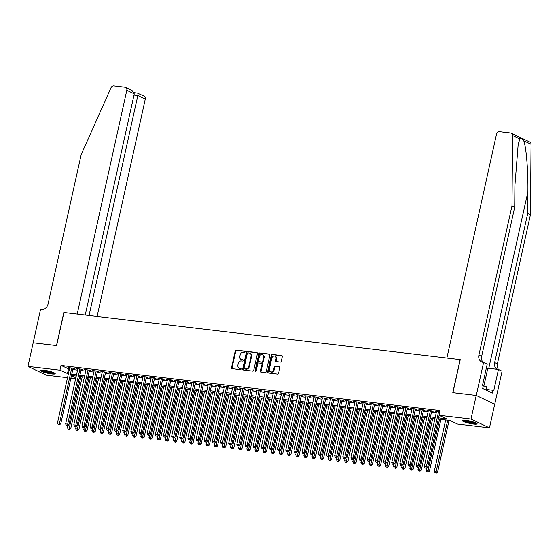<?xml version="1.0" encoding="UTF-8"?>
<svg xmlns="http://www.w3.org/2000/svg" width="559" height="559" viewBox="0 0 559 559"><rect width="100%" height="100%" fill="white"/><g stroke="black" fill="none" stroke-linecap="round" stroke-linejoin="round"><path stroke-width="0.84" d="M245.149 351.87A0.671 0.552 -64.5 0 0 244.73 351.157L236.226 350.144A0.957 0.79 -64.5 0 0 235.22 350.975L231.524 367.654A0.957 0.79 -64.5 0 0 232.118 368.681L240.622 369.688A0.671 0.552 -64.5 0 0 240.908 368.395L239.811 368.262A3.075 2.536 -64.5 0 1 239.147 368.067A3.075 2.536 -64.5 0 1 237.903 364.992L238.211 363.602A3.075 2.536 -64.5 0 1 241.432 360.939L242.529 361.072A0.671 0.552 -64.5 0 0 242.823 359.772L241.719 359.64A3.075 2.536 -64.5 0 1 241.055 359.451A3.075 2.536 -64.5 0 1 239.818 356.369L240.125 354.979A3.075 2.536 -64.5 0 1 243.34 352.324L244.444 352.45A0.671 0.552 -64.5 0 0 245.149 351.87M473.529 424.05A7.63 1.16 12.5 0 1 465.885 422.408A7.63 1.16 12.5 0 1 462.188 420.543A7.63 1.16 12.5 0 1 465.745 420.34A7.63 1.16 12.5 0 1 473.389 421.982A7.63 1.16 12.5 0 1 477.086 423.848A7.63 1.16 12.5 0 1 473.529 424.05M51.673 373.908A7.63 1.16 12.5 0 1 44.028 372.266A7.63 1.16 12.5 0 1 40.332 370.4A7.63 1.16 12.5 0 1 43.888 370.198A7.63 1.16 12.5 0 1 51.533 371.84A7.63 1.16 12.5 0 1 55.229 373.705A7.63 1.16 12.5 0 1 51.673 373.908M280.269 362.085A0.957 0.79 -64.5 0 0 281.275 361.254L282.316 356.572A0.957 0.79 -64.5 0 0 281.715 355.552L272.275 354.427A0.957 0.79 -64.5 0 0 271.269 355.258L267.572 371.945A0.957 0.79 -64.5 0 0 268.166 372.965L277.606 374.083A0.957 0.79 -64.5 0 0 278.613 373.251L279.87 367.598A0.957 0.79 -64.5 0 0 279.276 366.578L275.231 366.096A0.957 0.79 -64.5 0 0 274.224 366.928L273.603 369.737A2.571 2.117 -64.5 0 1 270.36 371.798A2.571 2.117 -64.5 0 1 269.326 369.226L271.758 358.242A2.571 2.117 -64.5 0 1 275.007 356.174A2.571 2.117 -64.5 0 1 276.041 358.752L275.636 360.583A0.957 0.79 -64.5 0 0 276.23 361.603L280.269 362.085M33.142 342.786L56.494 345.56L63.824 312.516L77.191 314.102L126.802 90.334A2.935 2.425 -64.5 0 0 125.621 87.393A2.935 2.425 -64.5 0 0 124.985 87.211L113.854 85.883A2.935 2.425 -64.5 0 0 111.003 87.756L81.16 154.682L48.088 303.858A6.848 5.653 115.5 0 1 40.919 309.791L40.472 309.735L33.177 342.8L56.62 345.574L63.943 312.53L460.127 359.619L452.797 392.663L476.233 395.451L470.999 419.054L489.467 427.852L457.472 424.05L449.988 420.48L438.305 419.096M33.184 342.793L27.95 366.397L59.946 370.198L68.359 373.873M438.577 417.873L446.494 418.817L439.004 415.253L440.052 410.53L60.994 365.474L59.946 370.198M439.004 415.253L470.999 419.054M257.426 353.616A0.957 0.79 -64.5 0 0 256.833 352.589L247.392 351.471A0.957 0.79 -64.5 0 0 246.386 352.303L242.69 368.982A0.957 0.79 -64.5 0 0 243.284 370.002L252.724 371.127A0.957 0.79 -64.5 0 0 253.73 370.296L257.426 353.616M259.837 352.946L269.277 354.071A0.957 0.79 -64.5 0 1 269.871 355.091L266.175 371.777A0.957 0.79 -64.5 0 1 265.169 372.608L261.123 372.126A0.957 0.79 -64.5 0 1 260.529 371.106L262.031 364.342A0.957 0.79 -64.5 0 0 261.437 363.315L258.754 363.001A0.957 0.79 -64.5 0 0 257.748 363.832L256.19 370.876A0.671 0.552 -64.5 0 1 255.072 370.743L258.831 353.777A0.957 0.79 -64.5 0 1 259.837 352.946L269.704 354.301M72.991 368.64L74.417 368.814L73.173 368.22L68.282 367.633L69.609 368.241M81.146 369.611L82.571 369.779L81.321 369.185L76.429 368.605L77.764 369.206M89.293 370.582L90.719 370.75L89.475 370.156L84.584 369.576L85.911 370.177M97.448 371.546L98.873 371.721L97.622 371.127L92.731 370.54L94.066 371.148M105.595 372.518L107.028 372.685L105.777 372.091L100.886 371.511L102.213 372.112M113.75 373.489L115.175 373.657L113.931 373.063L109.04 372.483L110.368 373.084M121.904 374.453L123.329 374.628L122.079 374.034L117.187 373.447L118.522 374.055M130.051 375.424L131.484 375.592L130.233 374.998L125.342 374.418L126.669 375.019M138.206 376.396L139.631 376.563L138.387 375.969L133.496 375.389L134.824 375.99M146.36 377.36L147.786 377.535L146.535 376.941L141.644 376.354L142.978 376.962M154.508 378.331L155.933 378.499L154.689 377.905L149.798 377.325L151.126 377.926M162.662 379.302L164.087 379.47L162.844 378.876L157.952 378.296L159.28 378.897M170.816 380.267L172.242 380.441L170.991 379.847L166.1 379.261L167.434 379.868M178.964 381.238L180.389 381.406L179.146 380.812L174.254 380.232L175.582 380.833M187.118 382.209L188.544 382.377L187.293 381.783L182.402 381.203L183.736 381.804M195.266 383.174L196.698 383.348L195.447 382.754L190.556 382.167L191.884 382.775M203.42 384.145L204.846 384.312L203.602 383.719L198.711 383.139L200.038 383.74M211.575 385.116L213 385.284L211.749 384.69L206.858 384.11L208.193 384.711M219.722 386.08L221.147 386.255L219.904 385.654L215.012 385.074L216.34 385.682M227.876 387.052L229.302 387.219L228.058 386.625L223.167 386.045L224.494 386.646M236.031 388.023L237.456 388.191L236.205 387.597L231.314 387.017L232.649 387.618M244.178 388.987L245.604 389.162L244.36 388.561L239.469 387.981L240.796 388.589M252.333 389.958L253.758 390.126L252.507 389.532L247.616 388.952L248.951 389.553M260.48 390.93L261.912 391.097L260.662 390.503L255.77 389.923L257.098 390.524M268.634 391.894L270.06 392.069L268.816 391.468L263.925 390.888L265.252 391.496M276.789 392.865L278.214 393.033L276.964 392.439L272.072 391.859L273.407 392.46M284.936 393.836L286.369 394.004L285.118 393.41L280.227 392.83L281.554 393.431M293.091 394.801L294.516 394.975L293.272 394.374L288.381 393.795L289.709 394.402M301.245 395.772L302.671 395.94L301.42 395.346L296.529 394.766L297.863 395.367M309.393 396.743L310.818 396.911L309.574 396.317L304.683 395.737L306.011 396.338M317.547 397.708L318.972 397.882L317.722 397.281L312.837 396.701L314.165 397.309M325.701 398.679L327.127 398.846L325.876 398.253L320.985 397.673L322.319 398.274M333.849 399.65L335.274 399.818L334.03 399.224L329.139 398.644L330.467 399.245M342.003 400.614L343.429 400.782L342.178 400.188L337.287 399.608L338.621 400.216M350.151 401.586L351.583 401.753L350.332 401.159L345.441 400.579L346.769 401.18M358.305 402.557L359.73 402.725L358.487 402.131L353.595 401.551L354.923 402.152M366.459 403.521L367.885 403.689L366.634 403.095L361.743 402.515L363.077 403.123M374.607 404.492L376.032 404.66L374.789 404.066L369.897 403.486L371.225 404.087M382.761 405.464L384.187 405.631L382.943 405.037L378.052 404.457L379.379 405.058M390.916 406.428L392.341 406.596L391.09 406.002L386.199 405.422L387.534 406.03M399.063 407.399L400.489 407.567L399.245 406.973L394.354 406.393L395.681 406.994M407.218 408.37L408.643 408.538L407.392 407.944L402.501 407.364L403.836 407.965M415.365 409.335L416.797 409.502L415.547 408.909L410.655 408.329L411.983 408.936M423.519 410.306L424.945 410.474L423.701 409.88L418.81 409.3L420.137 409.901M431.674 411.277L433.099 411.445L431.848 410.851L426.957 410.271L428.292 410.872M60.994 365.474L69.407 369.15M72.789 369.555L77.561 370.121M80.943 370.526L85.709 371.092M89.091 371.49L93.863 372.056M97.245 372.462L102.017 373.028M105.399 373.433L110.165 373.999M113.547 374.397L118.319 374.963M121.701 375.369L126.467 375.934M129.849 376.34L134.621 376.906M138.003 377.304L142.776 377.87M146.158 378.275L150.923 378.841M154.305 379.247L159.077 379.813M162.459 380.211L167.232 380.777M170.614 381.182L175.379 381.748M178.761 382.153L183.534 382.719M186.916 383.118L191.681 383.684M195.063 384.089L199.836 384.655M203.217 385.06L207.99 385.626M211.372 386.024L216.137 386.59M219.519 386.996L224.292 387.562M227.674 387.967L232.446 388.533M235.828 388.931L240.594 389.497M243.976 389.902L248.748 390.468M252.13 390.874L256.902 391.44M260.284 391.838L265.05 392.404M268.432 392.809L273.204 393.375M276.586 393.781L281.352 394.347M284.734 394.745L289.506 395.311M292.888 395.716L297.661 396.282M301.042 396.687L305.808 397.253M309.19 397.652L313.962 398.218M317.344 398.623L322.117 399.189M325.499 399.594L330.264 400.16M333.646 400.558L338.419 401.124M341.801 401.53L346.566 402.096M349.948 402.501L354.72 403.067M358.102 403.465L362.875 404.031M366.257 404.436L371.022 405.002M374.404 405.408L379.177 405.974M382.559 406.372L387.331 406.938M390.713 407.343L395.479 407.909M398.86 408.308L403.633 408.881M407.015 409.279L411.78 409.845M415.162 410.25L419.935 410.816M423.317 411.214L428.089 411.787M431.471 412.186L436.237 412.752M439.772 411.787L435.112 411.235L436.439 411.843M67.513 377.695L46.418 375.194L27.95 366.397M476.233 395.451L494.701 404.248L489.467 427.852M75.668 378.667L70.895 378.101M71.433 375.669L75.863 377.779M434.923 418.691L430.151 418.125M426.769 417.72L422.003 417.154M418.621 416.755L413.849 416.189M410.467 415.784L405.694 415.218M402.312 414.813L397.547 414.247M394.165 413.849L389.392 413.283M386.01 412.877L381.245 412.311M377.863 411.906L373.091 411.34M369.709 410.942L364.936 410.376M361.554 409.971L356.789 409.405M353.407 408.999L348.634 408.433M345.252 408.035L340.48 407.469M337.098 407.064L332.332 406.498M328.951 406.093L324.178 405.527M320.796 405.128L316.031 404.562M312.649 404.157L307.876 403.591M304.494 403.186L299.722 402.62M296.34 402.221L291.574 401.655M288.192 401.25L283.42 400.684M280.038 400.279L275.266 399.713M271.884 399.315L267.118 398.749M263.736 398.343L258.964 397.777M255.582 397.372L250.809 396.806M247.427 396.408L242.662 395.842M239.28 395.437L234.507 394.871M231.126 394.472L226.36 393.899M222.978 393.501L218.206 392.935M214.824 392.53L210.051 391.964M206.669 391.566L201.904 390.993M198.522 390.594L193.749 390.028M190.367 389.623L185.595 389.057M182.213 388.659L177.448 388.086M174.066 387.687L169.293 387.121M165.911 386.716L161.146 386.15M157.764 385.752L152.991 385.179M149.609 384.781L144.837 384.215M141.455 383.809L136.689 383.243M133.308 382.845L128.535 382.272M125.153 381.874L120.381 381.308M116.999 380.903L112.233 380.337M108.851 379.938L104.079 379.365M100.697 378.967L95.931 378.401M92.549 377.996L87.777 377.43M84.395 377.032L79.623 376.459M76.241 376.06L71.475 375.494M71.741 374.278L76.513 374.844M79.895 375.243L84.661 375.809M88.043 376.214L92.815 376.78M96.197 377.185L100.969 377.751M104.351 378.15L109.117 378.716M112.499 379.121L117.271 379.687M120.653 380.092L125.426 380.658M128.808 381.056L133.573 381.622M136.955 382.028L141.727 382.594M145.109 382.999L149.882 383.565M153.264 383.963L158.029 384.529M161.411 384.934L166.184 385.5M169.566 385.906L174.331 386.472M177.713 386.87L182.486 387.436M185.868 387.841L190.64 388.407M194.022 388.812L198.787 389.378M202.169 389.777L206.942 390.343M210.324 390.748L215.096 391.314M218.478 391.719L223.244 392.285M226.626 392.684L231.398 393.25M234.78 393.655L239.545 394.221M242.927 394.626L247.7 395.192M251.082 395.59L255.854 396.156M259.236 396.562L264.002 397.128M267.384 397.533L272.156 398.099M275.538 398.497L280.311 399.063M283.692 399.468L288.458 400.034M291.84 400.44L296.612 401.006M299.994 401.404L304.767 401.97M308.149 402.375L312.914 402.941M316.296 403.339L321.069 403.912M324.451 404.311L329.216 404.877M332.598 405.282L337.37 405.848M340.752 406.246L345.525 406.819M348.907 407.218L353.672 407.784M357.054 408.189L361.827 408.755M365.209 409.153L369.981 409.726M373.363 410.124L378.129 410.69M381.511 411.096L386.283 411.662M389.665 412.06L394.43 412.633M397.812 413.031L402.585 413.597M405.967 414.002L410.739 414.568M414.121 414.967L418.887 415.54M422.269 415.938L427.041 416.504M430.423 416.909L435.195 417.475M68.477 369.045L67.429 373.761M69.526 368.227L69.623 367.794M77.68 369.199L77.778 368.765M85.827 370.17L85.925 369.737M93.982 371.134L94.08 370.701M102.136 372.105L102.227 371.672M110.284 373.077L110.382 372.643M118.438 374.041L118.536 373.608M126.593 375.012L126.683 374.579M134.74 375.983L134.838 375.55M142.894 376.948L142.992 376.514M151.042 377.919L151.14 377.486M159.196 378.89L159.294 378.457M167.351 379.854L167.448 379.421M175.498 380.826L175.596 380.393M183.652 381.797L183.75 381.364M191.807 382.761L191.898 382.328M199.954 383.733L200.052 383.299M208.109 384.704L208.207 384.264M216.263 385.668L216.354 385.235M224.411 386.639L224.508 386.206M232.565 387.611L232.663 387.17M240.712 388.575L240.81 388.142M248.867 389.546L248.965 389.113M257.021 390.517L257.112 390.077M265.169 391.482L265.266 391.048M273.323 392.453L273.421 392.02M281.477 393.424L281.568 392.984M289.625 394.388L289.723 393.955M297.779 395.36L297.877 394.927M305.927 396.331L306.025 395.891M314.081 397.295L314.179 396.862M322.236 398.267L322.326 397.833M330.383 399.238L330.481 398.798M338.537 400.202L338.635 399.769M346.692 401.173L346.783 400.74M354.839 402.145L354.937 401.704M362.994 403.109L363.091 402.676M371.141 404.08L371.239 403.647M379.295 405.051L379.393 404.611M387.45 406.016L387.548 405.582M395.597 406.987L395.695 406.554M403.752 407.958L403.85 407.518M411.906 408.922L411.997 408.489M420.054 409.894L420.151 409.461M428.208 410.865L428.306 410.425M436.362 411.829L436.453 411.396M241.055 359.451L241.558 359.689A3.075 2.536 -64.5 0 0 242.222 359.877L241.719 359.64M243.165 359.989L242.222 359.877M239.147 368.067L239.643 368.304A3.075 2.536 -64.5 0 0 240.307 368.5L239.811 368.262M241.25 368.612L240.307 368.5M245.073 351.373L236.73 350.381A0.957 0.79 -64.5 0 0 235.723 351.213L232.027 367.892A0.957 0.79 -64.5 0 0 232.188 368.688M257.259 352.82L247.889 351.709A0.957 0.79 -64.5 0 0 246.882 352.54L243.186 369.219A0.957 0.79 -64.5 0 0 243.354 370.016M247.986 352.869A0.671 0.552 -64.5 0 0 247.281 353.456L244.031 368.095A0.671 0.552 -64.5 0 0 244.451 368.814L245.611 368.947A3.075 2.536 -64.5 0 0 248.825 366.292L251.047 356.279A3.075 2.536 -64.5 0 0 249.81 353.204A3.075 2.536 -64.5 0 0 249.146 353.008L247.986 352.869M244.681 368.919A0.671 0.552 -64.5 0 0 244.947 369.052L244.451 368.814M249.81 353.204L250.306 353.442A3.075 2.536 -64.5 0 1 251.543 356.516L249.328 366.529A3.075 2.536 -64.5 0 1 246.107 369.192L244.947 369.052M261.933 363.553A0.957 0.79 -64.5 0 1 262.527 364.58L261.032 371.344A0.957 0.79 -64.5 0 0 261.2 372.133M260.333 353.183A0.957 0.79 -64.5 0 0 259.327 354.015L255.568 370.98A0.671 0.552 -64.5 0 0 255.624 371.456M263.589 357.32A2.571 2.117 -64.5 0 0 262.548 354.741A2.571 2.117 -64.5 0 0 259.306 356.81L258.447 360.681A0.957 0.79 -64.5 0 0 259.041 361.701L261.724 362.022A0.957 0.79 -64.5 0 0 262.73 361.191L263.589 357.32L264.086 357.557A2.571 2.117 -64.5 0 0 263.051 354.979L262.548 354.741M259.159 361.757A0.957 0.79 -64.5 0 0 259.544 361.939L259.041 361.701M264.086 357.557L263.226 361.428A0.957 0.79 -64.5 0 1 262.22 362.26L259.544 361.939M275.007 356.174L275.503 356.418A2.571 2.117 -64.5 0 1 276.537 358.99L276.132 360.821A0.957 0.79 -64.5 0 0 276.3 361.61M270.36 371.798L270.856 372.035A2.571 2.117 -64.5 0 0 274.106 369.974L273.603 369.737M279.703 366.809L275.734 366.334A0.957 0.79 -64.5 0 0 274.728 367.165L274.106 369.974M282.148 355.776L272.778 354.665A0.957 0.79 -64.5 0 0 271.772 355.496L268.068 372.182A0.957 0.79 -64.5 0 0 268.236 372.972M67.946 425.504L67.464 427.698L70.748 428.536L82.222 376.773M68.995 429.277L68.177 429.179L69.491 429.515L68.995 429.277L80.88 376.612M68.177 429.179L67.464 427.698M70.748 428.536L69.491 429.515M71.741 368.046L59.52 423.191L57.479 422.946L69.707 367.808M73.089 368.206L60.77 423.785L59.52 423.191L59.009 424.519L58.192 424.428L59.009 424.519M59.513 424.756L60.77 423.785M57.479 422.946L58.192 424.428M54.265 372.874A6.603 1.006 12.5 0 1 53.615 373.014A6.603 1.006 12.5 0 1 46.781 372.056A6.603 1.006 12.5 0 1 41.555 370.051M42.687 370.086A6.114 0.929 -167.5 0 0 47.85 371.735A6.114 0.929 -167.5 0 0 53.224 372.42M40.87 370.114A7.581 1.153 -167.5 0 0 47.208 372.308A7.581 1.153 -167.5 0 0 54.454 373.265A7.581 1.153 -167.5 0 0 54.866 373.216M476.121 423.009A6.603 1.006 12.5 0 1 475.471 423.156A6.603 1.006 12.5 0 1 468.645 422.199A6.603 1.006 12.5 0 1 463.411 420.193M464.55 420.221A6.114 0.929 -167.5 0 0 469.707 421.87A6.114 0.929 -167.5 0 0 475.08 422.562M462.726 420.256A7.581 1.153 -167.5 0 0 469.071 422.45A7.581 1.153 -167.5 0 0 476.31 423.408A7.581 1.153 -167.5 0 0 476.722 423.359M486.393 390.252L486.519 386.793L483.297 385.815M485.813 389.979L486.519 386.793M97.084 316.464L145.27 99.125L137.807 95.575L133.992 95.121M89.049 315.514L137.807 95.575C138.122 93.891 138.017 93.087 137.486 93.164L144.082 96.19A2.935 2.425 115.5 0 1 145.27 99.125M85.227 315.059L134.265 93.884L126.802 90.334M125.621 87.393L131.987 90.425L134.265 93.884M519.884 138.967L512.582 135.488A2.935 2.425 -64.5 0 0 511.324 133.231L529.785 142.028A2.935 2.425 115.5 0 1 531.05 144.285L530.449 214.684L527.717 213.384L527.899 191.793C528.213 171.229 526.25 147.15 523.748 140.805C522.183 138.569 520.897 137.954 519.884 138.967L518.186 144.32L514.902 185.602L514.72 207.186L481.648 356.369A6.848 5.653 -64.5 0 0 483.144 362.351M514.72 207.186L511.988 205.887L478.909 355.07A6.848 5.653 -64.5 0 0 481.676 361.932A6.848 5.653 -64.5 0 0 483.151 362.358L487.217 364.133L482.529 385.284L483.332 385.661L482.703 388.491L492.332 393.082L492.961 390.252L493.758 390.629L498.446 369.478L502.066 371.204L494.743 404.248L476.275 395.458L452.923 392.677L460.246 359.633L446.879 358.039L496.49 134.272A2.935 2.425 -64.5 0 1 499.557 131.728L510.688 133.049A2.935 2.425 -64.5 0 1 511.324 133.231M530.449 214.684L497.377 363.867A6.848 5.653 -64.5 0 0 498.6 369.555M497.231 369.338A6.848 5.653 -64.5 0 1 494.645 362.56L527.717 213.384M512.582 135.488L511.988 205.887M483.605 362.407L476.275 395.458M498.446 369.478L487.811 368.213A11.005 1.67 12.5 0 1 486.358 368.018M492.961 390.252L486.561 389.49M76.101 426.475L75.612 428.669L78.903 429.508L90.376 377.737M77.142 430.248L76.324 430.151L77.645 430.486L77.142 430.248L89.035 377.577M76.324 430.151L75.612 428.669M78.903 429.508L77.645 430.486M84.255 427.439L83.766 429.64L87.05 430.479L98.531 378.709M85.296 431.213L84.479 431.115L85.793 431.45L85.296 431.213L97.182 378.548M84.479 431.115L83.766 429.64M87.05 430.479L85.793 431.45M92.403 428.411L91.921 430.605L95.205 431.443L106.678 379.68M93.444 432.184L92.633 432.086L93.947 432.421L93.444 432.184L105.337 379.519M92.633 432.086L91.921 430.605M95.205 431.443L93.947 432.421M100.557 429.382L100.068 431.576L103.352 432.414L114.833 380.644M101.598 433.155L100.781 433.057L102.094 433.393L101.598 433.155L113.491 380.483M100.781 433.057L100.068 431.576M103.352 432.414L102.094 433.393M79.895 369.017L67.674 424.155L65.634 423.918L77.855 368.772M81.237 369.178L68.918 424.749L67.674 424.155L67.164 425.49L66.346 425.392L67.164 425.49M67.66 425.727L68.918 424.749M65.634 423.918L66.346 425.392M88.049 369.988L75.821 425.126L73.788 424.882L86.009 369.744M89.391 370.142L77.072 425.72L75.821 425.126L75.311 426.461L74.501 426.363L75.311 426.461M75.814 426.699L77.072 425.72M73.788 424.882L74.501 426.363M96.197 370.952L83.976 426.098L81.935 425.853L94.164 370.715M97.545 371.113L85.22 426.692L83.976 426.098L83.466 427.425L82.648 427.335L83.466 427.425M83.962 427.663L85.22 426.692M81.935 425.853L82.648 427.335M104.351 371.924L92.123 427.062L90.09 426.824L102.311 371.679M105.693 372.084L93.374 427.656L92.123 427.062L91.62 428.397L90.803 428.299L91.62 428.397M92.116 428.634L93.374 427.656M90.09 426.824L90.803 428.299M108.712 430.346L108.222 432.547L111.507 433.379L122.987 381.615M109.753 434.119L108.935 434.022L110.249 434.357L109.753 434.119L121.638 381.455M108.935 434.022L108.222 432.547M111.507 433.379L110.249 434.357M112.506 372.895L100.278 428.033L98.237 427.789L110.465 372.65M113.847 373.049L101.528 428.627L100.278 428.033L99.768 429.368L98.957 429.27L99.768 429.368M100.271 429.605L101.528 428.627M98.237 427.789L98.957 429.27M116.859 431.317L116.377 433.511L119.661 434.35L131.134 382.587M117.9 435.091L117.09 434.993L118.403 435.328L117.9 435.091L129.793 382.426M117.09 434.993L116.377 433.511M119.661 434.35L118.403 435.328M120.653 373.859L108.432 429.005L106.392 428.76L118.62 373.622M122.002 374.02L109.676 429.598L108.432 429.005L107.922 430.332L107.104 430.234L107.922 430.332M108.418 430.57L109.676 429.598M106.392 428.76L107.104 430.234M125.013 432.289L124.524 434.483L127.808 435.321L139.289 383.551M126.055 436.062L125.237 435.964L126.551 436.299L126.055 436.062L137.94 383.39M125.237 435.964L124.524 434.483M127.808 435.321L126.551 436.299M128.808 374.83L116.579 429.969L114.546 429.731L126.767 374.586M130.149 374.991L117.83 430.563L116.579 429.969L116.069 431.303L115.259 431.206L116.069 431.303M116.572 431.541L117.83 430.563M114.546 429.731L115.259 431.206M133.168 433.253L132.679 435.454L135.963 436.286L147.436 384.522M134.209 437.026L133.391 436.928L134.705 437.264L134.209 437.026L146.095 384.361M133.391 436.928L132.679 435.454M135.963 436.286L134.705 437.264M136.955 375.802L124.734 430.94L122.694 430.696L134.922 375.557M138.304 375.955L125.985 431.534L124.734 430.94L124.224 432.275L123.406 432.177L124.224 432.275M124.727 432.512L125.985 431.534M122.694 430.696L123.406 432.177M141.315 434.224L140.826 436.418L144.117 437.257L155.591 385.493M142.356 437.997L141.546 437.9L142.859 438.235L142.356 437.997L154.249 385.333M141.546 437.9L140.826 436.418M144.117 437.257L142.859 438.235M145.109 376.766L132.888 431.911L130.848 431.667L143.069 376.528M146.451 376.927L134.132 432.505L132.888 431.911L132.378 433.239L131.561 433.141L132.378 433.239M132.874 433.477L134.132 432.505M130.848 431.667L131.561 433.141M149.47 435.195L148.98 437.39L152.265 438.228L163.745 386.458M150.511 438.969L149.693 438.871L151.007 439.206L150.511 438.969L162.396 386.297M149.693 438.871L148.98 437.39M152.265 438.228L151.007 439.206M153.264 377.737L141.036 432.876L139.002 432.638L151.223 377.493M154.605 377.898L142.286 433.47L141.036 432.876L140.526 434.21L139.715 434.112L140.526 434.21M141.029 434.448L142.286 433.47M139.002 432.638L139.715 434.112M157.617 436.16L157.135 438.361L160.419 439.192L171.892 387.429M158.658 439.933L157.848 439.835L159.161 440.171L158.658 439.933L170.551 387.268M157.848 439.835L157.135 438.361M160.419 439.192L159.161 440.171M161.411 378.709L149.19 433.847L147.15 433.602L159.378 378.464M162.76 378.862L150.434 434.441L149.19 433.847L148.68 435.181L147.862 435.084L148.68 435.181M149.176 435.419L150.434 434.441M147.15 433.602L147.862 435.084M165.771 437.131L165.282 439.325L168.573 440.164L180.047 388.4M166.813 440.904L165.995 440.806L167.316 441.142L166.813 440.904L178.705 388.239M165.995 440.806L165.282 439.325M168.573 440.164L167.316 441.142M169.566 379.673L157.345 434.818L155.304 434.574L167.525 379.435M170.907 379.834L158.588 435.412L157.345 434.818L156.834 436.146L156.017 436.048L156.834 436.146M157.331 436.383L158.588 435.412M155.304 434.574L156.017 436.048M173.926 438.102L173.437 440.296L176.721 441.135L188.201 389.364M174.967 441.876L174.149 441.778L175.463 442.113L174.967 441.876L186.853 389.204M174.149 441.778L173.437 440.296M176.721 441.135L175.463 442.113M177.72 380.644L165.492 435.782L163.452 435.545L175.68 380.399M179.062 380.805L166.743 436.376L165.492 435.782L164.982 437.117L164.171 437.019L164.982 437.117M165.485 437.355L166.743 436.376M163.452 435.545L164.171 437.019M182.073 439.067L181.591 441.268L184.875 442.099L196.349 390.336M183.114 442.84L182.304 442.742L183.618 443.077L183.114 442.84L195.007 390.175M182.304 442.742L181.591 441.268M184.875 442.099L183.618 443.077M185.868 381.615L173.646 436.754L171.606 436.509L183.834 381.371M187.216 381.769L174.89 437.348L173.646 436.754L173.136 438.088L172.319 437.99L173.136 438.088M173.632 438.326L174.89 437.348M171.606 436.509L172.319 437.99M190.228 440.038L189.739 442.232L193.023 443.07L204.503 391.307M191.269 443.811L190.451 443.713L191.765 444.049L191.269 443.811L203.155 391.146M190.451 443.713L189.739 442.232M193.023 443.07L191.765 444.049M194.022 382.58L181.794 437.725L179.76 437.48L191.982 382.342M195.364 382.74L183.045 438.319L181.794 437.725L181.291 439.053L180.473 438.955L181.291 439.053M181.787 439.29L183.045 438.319M179.76 437.48L180.473 438.955M198.382 441.009L197.893 443.203L201.177 444.042L212.651 392.271M199.423 444.775L198.606 444.684L199.919 445.02L199.423 444.775L211.309 392.111M198.606 444.684L197.893 443.203M201.177 444.042L199.919 445.02M202.176 383.551L189.948 438.689L187.908 438.452L200.136 383.306M203.518 383.712L191.199 439.283L189.948 438.689L189.438 440.024L188.628 439.926L189.438 440.024M189.941 440.261L191.199 439.283M187.908 438.452L188.628 439.926M206.53 441.973L206.04 444.174L209.332 445.006L220.805 393.243M207.571 445.747L206.76 445.649L208.074 445.984L207.571 445.747L219.463 393.082M206.76 445.649L206.04 444.174M209.332 445.006L208.074 445.984M210.324 384.522L198.103 439.66L196.062 439.416L208.283 384.278M211.665 384.676L199.346 440.254L198.103 439.66L197.593 440.995L196.775 440.897L197.593 440.995M198.089 441.233L199.346 440.254M196.062 439.416L196.775 440.897M214.684 442.945L214.195 445.139L217.479 445.977L228.959 394.214M215.725 446.718L214.908 446.62L216.221 446.955L215.725 446.718L227.611 394.053M214.908 446.62L214.195 445.139M217.479 445.977L216.221 446.955M218.478 385.486L206.25 440.632L204.217 440.387L216.438 385.249M219.82 385.647L207.501 441.226L206.25 440.632L205.74 441.959L204.929 441.862L205.74 441.959M206.243 442.197L207.501 441.226M204.217 440.387L204.929 441.862M222.831 443.916L222.349 446.11L225.633 446.948L237.107 395.178M223.879 447.682L223.062 447.591L224.376 447.927L223.879 447.682L235.765 395.017M223.062 447.591L222.349 446.11M225.633 446.948L224.376 447.927M226.626 386.458L214.404 441.596L212.364 441.358L224.592 386.213M227.974 386.618L215.648 442.19L214.404 441.596L213.894 442.931L213.077 442.833L213.894 442.931M214.39 443.168L215.648 442.19M212.364 441.358L213.077 442.833M230.986 444.88L230.497 447.081L233.788 447.913L245.261 396.149M232.027 448.653L231.209 448.556L232.53 448.891L232.027 448.653L243.92 395.989M231.209 448.556L230.497 447.081M233.788 447.913L232.53 448.891M234.78 387.429L222.559 442.567L220.519 442.323L232.74 387.184M236.122 387.583L223.803 443.161L222.559 442.567L222.049 443.902L221.231 443.804L222.049 443.902M222.545 444.139L223.803 443.161M220.519 442.323L221.231 443.804M239.14 445.851L238.651 448.045L241.935 448.884L253.416 397.121M240.181 449.625L239.364 449.527L240.677 449.862L240.181 449.625L252.067 396.96M239.364 449.527L238.651 448.045M241.935 448.884L240.677 449.862M242.934 388.393L230.706 443.539L228.673 443.294L240.894 388.156M244.276 388.554L231.957 444.132L230.706 443.539L230.196 444.866L229.386 444.768L230.196 444.866M230.699 445.104L231.957 444.132M228.673 443.294L229.386 444.768M247.288 446.823L246.805 449.017L250.09 449.855L261.563 398.085M248.329 450.589L247.518 450.498L248.832 450.834L248.329 450.589L260.221 397.924M247.518 450.498L246.805 449.017M250.09 449.855L248.832 450.834M251.082 389.364L238.861 444.503L236.82 444.265L249.048 389.12M252.43 389.525L240.104 445.097L238.861 444.503L238.351 445.837L237.533 445.74L238.351 445.837M238.847 446.075L240.104 445.097M236.82 444.265L237.533 445.74M255.442 447.787L254.953 449.988L258.237 450.82L269.717 399.056M256.483 451.56L255.666 451.462L256.979 451.798L256.483 451.56L268.376 398.895M255.666 451.462L254.953 449.988M258.237 450.82L256.979 451.798M259.236 390.336L247.008 445.474L244.975 445.23L257.196 390.091M260.578 390.489L248.259 446.068L247.008 445.474L246.505 446.809L245.687 446.711L246.505 446.809M247.001 447.046L248.259 446.068M244.975 445.23L245.687 446.711M263.596 448.758L263.107 450.952L266.391 451.791L277.872 400.027M264.638 452.531L263.82 452.434L265.134 452.769L264.638 452.531L276.523 399.867M263.82 452.434L263.107 450.952M266.391 451.791L265.134 452.769M267.391 391.3L255.163 446.445L253.122 446.201L265.35 391.062M268.732 391.461L256.413 447.039L255.163 446.445L254.652 447.773L253.842 447.675L254.652 447.773M255.156 448.011L256.413 447.039M253.122 446.201L253.842 447.675M271.744 449.729L271.262 451.924L274.546 452.762L286.019 400.992M272.785 453.496L271.974 453.405L273.288 453.733L272.785 453.496L284.678 400.831M271.974 453.405L271.262 451.924M274.546 452.762L273.288 453.733M275.538 392.271L263.317 447.41L261.277 447.172L273.505 392.027M276.887 392.432L264.561 448.004L263.317 447.41L262.807 448.744L261.989 448.646L262.807 448.744M263.303 448.982L264.561 448.004M261.277 447.172L261.989 448.646M279.898 450.694L279.409 452.895L282.693 453.726L294.174 401.963M280.939 454.467L280.122 454.369L281.436 454.705L280.939 454.467L292.825 401.802M280.122 454.369L279.409 452.895M282.693 453.726L281.436 454.705M283.692 393.243L271.464 448.381L269.431 448.136L281.652 392.998M285.034 393.396L272.715 448.975L271.464 448.381L270.954 449.716L270.144 449.618L270.954 449.716M271.457 449.953L272.715 448.975M269.431 448.136L270.144 449.618M288.046 451.665L287.564 453.859L290.848 454.698L302.321 402.934M289.094 455.438L288.276 455.34L289.59 455.676L289.094 455.438L300.98 402.773M288.276 455.34L287.564 453.859M290.848 454.698L289.59 455.676M291.84 394.207L279.619 449.345L277.578 449.108L289.807 393.969M293.189 394.368L280.87 449.946L279.619 449.345L279.109 450.68L278.291 450.582L279.109 450.68M279.612 450.917L280.87 449.946M277.578 449.108L278.291 450.582M296.2 452.636L295.711 454.83L299.002 455.669L310.476 403.898M297.241 456.403L296.431 456.312L297.744 456.64L297.241 456.403L309.134 403.738M296.431 456.312L295.711 454.83M299.002 455.669L297.744 456.64M299.994 395.178L287.773 450.316L285.733 450.072L297.954 394.934M301.336 395.339L289.017 450.91L287.773 450.316L287.263 451.651L286.446 451.553L287.263 451.651M287.759 451.889L289.017 450.91M285.733 450.072L286.446 451.553M304.355 453.601L303.865 455.802L307.15 456.633L318.63 404.87M305.396 457.374L304.578 457.276L305.892 457.611L305.396 457.374L317.281 404.709M304.578 457.276L303.865 455.802M307.15 456.633L305.892 457.611M308.149 396.149L295.921 451.288L293.887 451.043L306.108 395.905M309.49 396.303L297.171 451.882L295.921 451.288L295.411 452.622L294.6 452.524L295.411 452.622M295.914 452.86L297.171 451.882M293.887 451.043L294.6 452.524M312.502 454.572L312.02 456.766L315.304 457.604L326.777 405.841M313.543 458.345L312.733 458.247L314.046 458.583L313.543 458.345L325.436 405.68M312.733 458.247L312.02 456.766M315.304 457.604L314.046 458.583M316.296 397.114L304.075 452.252L302.035 452.014L314.263 396.876M317.645 397.274L305.319 452.853L304.075 452.252L303.565 453.587L302.747 453.489L303.565 453.587M304.061 453.824L305.319 452.853M302.035 452.014L302.747 453.489M320.656 455.543L320.167 457.737L323.458 458.576L334.932 406.805M321.698 459.309L320.88 459.219L322.194 459.547L321.698 459.309L333.59 406.645M320.88 459.219L320.167 457.737M323.458 458.576L322.194 459.547M324.451 398.085L312.222 453.223L310.189 452.979L322.41 397.84M325.792 398.246L313.473 453.817L312.222 453.223L311.719 454.558L310.902 454.46L311.719 454.558M312.215 454.795L313.473 453.817M310.189 452.979L310.902 454.46M328.811 456.507L328.322 458.708L331.606 459.54L343.086 407.777M329.852 460.281L329.034 460.183L330.348 460.518L329.852 460.281L341.738 407.616M329.034 460.183L328.322 458.708M331.606 459.54L330.348 460.518M332.605 399.056L320.377 454.194L318.337 453.95L330.565 398.812M333.947 399.21L321.628 454.788L320.377 454.194L319.867 455.529L319.056 455.431L319.867 455.529M320.37 455.767L321.628 454.788M318.337 453.95L319.056 455.431M336.958 457.479L336.476 459.673L339.76 460.511L351.234 408.748M337.999 461.252L337.189 461.154L338.502 461.489L337.999 461.252L349.892 408.587M337.189 461.154L336.476 459.673M339.76 460.511L338.502 461.489M340.752 400.02L328.531 455.159L326.491 454.921L338.719 399.783M342.101 400.181L329.775 455.76L328.531 455.159L328.021 456.493L327.204 456.396L328.021 456.493M328.517 456.731L329.775 455.76M326.491 454.921L327.204 456.396M345.113 458.45L344.623 460.644L347.908 461.482L359.388 409.712M346.154 462.216L345.336 462.125L346.65 462.454L346.154 462.216L358.039 409.551M345.336 462.125L344.623 460.644M347.908 461.482L346.65 462.454M348.907 400.992L336.679 456.13L334.645 455.885L346.866 400.747M350.248 401.152L337.929 456.724L336.679 456.13L336.176 457.465L335.358 457.367L336.176 457.465M336.672 457.702L337.929 456.724M334.645 455.885L335.358 457.367M353.267 459.414L352.778 461.615L356.062 462.447L367.536 410.683M354.308 463.187L353.491 463.09L354.804 463.425L354.308 463.187L366.194 410.523M353.491 463.09L352.778 461.615M356.062 462.447L354.804 463.425M357.054 401.956L344.833 457.101L342.793 456.857L355.021 401.718M358.403 402.117L346.084 457.695L344.833 457.101L344.323 458.436L343.505 458.338L344.323 458.436M344.826 458.673L346.084 457.695M342.793 456.857L343.505 458.338M361.414 460.385L360.925 462.579L364.216 463.418L375.69 411.655M362.456 464.159L361.645 464.061L362.959 464.396L362.456 464.159L374.348 411.494M361.645 464.061L360.925 462.579M364.216 463.418L362.959 464.396M365.209 402.927L352.988 458.066L350.947 457.828L363.168 402.683M366.55 403.088L354.231 458.666L352.988 458.066L352.477 459.4L351.66 459.302L352.477 459.4M352.974 459.638L354.231 458.666M350.947 457.828L351.66 459.302M369.569 461.357L369.08 463.551L372.364 464.389L383.844 412.619M370.61 465.123L369.792 465.032L371.106 465.361L370.61 465.123L382.496 412.458M369.792 465.032L369.08 463.551M372.364 464.389L371.106 465.361M373.363 403.898L361.135 459.037L359.102 458.792L371.323 403.654M374.705 404.059L362.386 459.631L361.135 459.037L360.625 460.371L359.814 460.274L360.625 460.371M361.128 460.609L362.386 459.631M359.102 458.792L359.814 460.274M377.716 462.321L377.234 464.522L380.518 465.354L391.992 413.59M378.757 466.094L377.947 465.996L379.261 466.332L378.757 466.094L390.65 413.429M377.947 465.996L377.234 464.522M380.518 465.354L379.261 466.332M381.511 404.863L369.289 460.008L367.249 459.764L379.477 404.625M382.859 405.023L370.533 460.602L369.289 460.008L368.779 461.343L367.962 461.245L368.779 461.343M369.275 461.58L370.533 460.602M367.249 459.764L367.962 461.245M385.871 463.292L385.382 465.486L388.673 466.325L400.146 414.561M386.912 467.065L386.094 466.968L387.415 467.303L386.912 467.065L398.805 414.401M386.094 466.968L385.382 465.486M388.673 466.325L387.415 467.303M389.665 405.834L377.444 460.972L375.403 460.735L387.625 405.589M391.007 405.995L378.688 461.573L377.444 460.972L376.934 462.307L376.116 462.209L376.934 462.307M377.43 462.545L378.688 461.573M375.403 460.735L376.116 462.209M394.025 464.256L393.536 466.458L396.82 467.296L408.301 415.526M395.066 468.03L394.249 467.939L395.562 468.267L395.066 468.03L406.952 415.365M394.249 467.939L393.536 466.458M396.82 467.296L395.562 468.267M397.819 406.805L385.591 461.944L383.558 461.699L395.779 406.561M399.161 406.966L386.842 462.538L385.591 461.944L385.081 463.278L384.271 463.18L385.081 463.278M385.584 463.516L386.842 462.538M383.558 461.699L384.271 463.18M402.173 465.228L401.69 467.429L404.975 468.26L416.448 416.497M403.214 469.001L402.403 468.903L403.717 469.239L403.214 469.001L415.106 416.336M402.403 468.903L401.69 467.429M404.975 468.26L403.717 469.239M405.967 407.77L393.746 462.915L391.705 462.67L403.933 407.532M407.315 407.93L394.989 463.509L393.746 462.915L393.236 464.249L392.418 464.152L393.236 464.249M393.732 464.487L394.989 463.509M391.705 462.67L392.418 464.152M410.327 466.199L409.838 468.393L413.122 469.232L424.602 417.468M411.368 469.972L410.551 469.874L411.864 470.21L411.368 469.972L423.261 417.307M410.551 469.874L409.838 468.393M413.122 469.232L411.864 470.21M414.121 408.741L401.893 463.879L399.86 463.642L412.081 408.496M415.463 408.902L403.144 464.473L401.893 463.879L401.39 465.214L400.572 465.116L401.39 465.214M401.886 465.451L403.144 464.473M399.86 463.642L400.572 465.116M418.481 467.163L417.992 469.364L421.276 470.203L432.75 418.432M419.523 470.937L418.705 470.846L420.019 471.174L419.523 470.937L431.408 418.272M418.705 470.846L417.992 469.364M421.276 470.203L420.019 471.174M422.276 409.712L410.047 464.85L408.007 464.606L420.235 409.467M423.617 409.873L411.298 465.444L410.047 464.85L409.537 466.185L408.727 466.087L409.537 466.185M410.04 466.423L411.298 465.444M408.007 464.606L408.727 466.087M426.629 468.135L426.14 470.336L429.431 471.167L440.904 419.404M427.67 471.908L426.859 471.81L428.173 472.145L427.67 471.908L439.563 419.243M426.859 471.81L426.14 470.336M429.431 471.167L428.173 472.145M430.423 410.676L418.202 465.822L416.162 465.577L428.383 410.439M431.765 410.837L419.446 466.416L418.202 465.822L417.692 467.156L416.874 467.058L417.692 467.156M418.188 467.394L419.446 466.416M416.162 465.577L416.874 467.058M445.677 419.97L434.294 471.3L437.578 472.138L449.059 420.368M435.824 472.879L435.007 472.781L436.32 473.117L435.824 472.879L447.71 420.214M435.007 472.781L434.294 471.3M437.578 472.138L436.32 473.117M438.577 411.648L426.349 466.786L424.316 466.548L436.537 411.403M439.143 415.316L427.6 467.38L426.349 466.786L425.839 468.121L425.029 468.023L425.839 468.121M426.342 468.358L427.6 467.38M424.316 466.548L425.029 468.023M232.027 367.892L231.524 367.654M235.723 351.213L235.22 350.975M236.73 350.381L236.226 350.144M243.186 369.219L242.69 368.982M246.882 352.54L246.386 352.303M247.889 351.709L247.392 351.471M257.217 352.778L256.833 352.589M246.107 369.192L245.611 368.947M249.328 366.529L248.825 366.292M251.543 356.516L251.047 356.279M269.662 354.252L269.277 354.071M261.032 371.344L260.529 371.106M262.527 364.58L262.031 364.342M255.568 370.98L255.072 370.743M259.327 354.015L258.831 353.777M262.22 362.26L261.724 362.022M263.226 361.428L262.73 361.191M276.132 360.821L275.636 360.583M276.537 358.99L276.041 358.752M274.728 367.165L274.224 366.928M275.734 366.334L275.231 366.096M279.661 366.76L279.276 366.578M268.068 372.182L267.572 371.945M271.772 355.496L271.269 355.258M272.778 354.665L272.275 354.427M282.106 355.734L281.715 355.552M527.899 191.793L488.769 368.332M481.648 356.369L478.909 355.07M494.645 362.56L497.377 363.867M531.05 144.285L523.748 140.805M483.87 385.989L487.811 368.213M244.807 369.01L244.304 368.772M262.143 363.616L261.647 363.378M259.334 361.876L258.838 361.638M137.647 93.136L134.202 92.724"/></g></svg>
